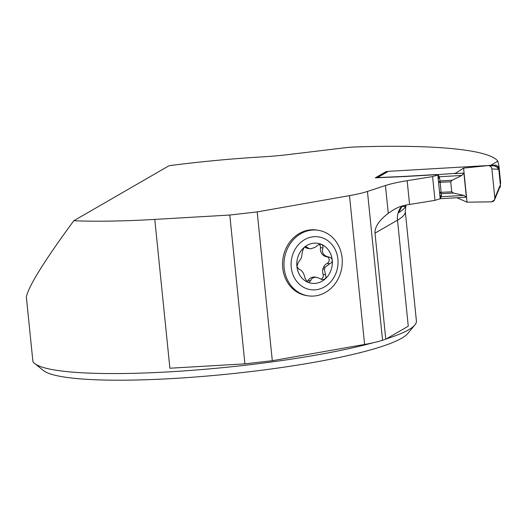 <?xml version="1.0" encoding="UTF-8"?>
<svg xmlns="http://www.w3.org/2000/svg" width="527" height="527" viewBox="0 0 527 527"><rect width="100%" height="100%" fill="white"/><g stroke="black" fill="none" stroke-linecap="round" stroke-linejoin="round"><path stroke-width="0.79" d="M498.838 188.91L500.255 186.98L500.452 185.807L498.713 168.502C498.285 166.348 497.014 165.221 494.899 165.135L388.366 171.341L377.536 177.592L403.247 176.446A36.179 5.033 174.2 0 0 406.218 176.295L434.801 174.628A4.223 0.586 -5.8 0 1 437.021 174.628L437.977 174.628L439.294 176.762L440.071 180.965L441.422 195.965L440.42 198.692L466.342 197.184L463.898 173.119L461.843 175.451L452.087 180.267L450.717 181.822L451.738 191.841L453.385 193.027L463.872 195.398L466.342 197.184M437.977 174.628L455.611 173.317M494.899 165.135L494.102 165.853M500.433 185.432L499.728 186.176L494.84 198.06L491.882 168.95C491.46 166.795 490.189 165.676 488.068 165.59L463.576 168.106L455.078 173.561M376.752 177.777L387.398 171.631A2.411 2.279 60 0 1 388.366 171.341M491.882 168.95L498.008 169.239C498.568 168.258 497.323 167.125 494.273 165.847L494.221 165.847M499.451 187.974L499.728 186.176L499.405 188.099M494.84 198.06L494.596 199.786L491.75 201.828L467.034 202.177L456.942 197.73M498.713 168.502L498.008 169.239C498.219 169.292 497.6 166.058 494.161 165.88L488.068 165.59M377.536 177.592L376.772 177.777M439.577 177.803A1.812 1.252 171.2 0 0 438.247 179.18L438.2 178.91M439.821 194.819L438.247 179.18L439.814 194.608A1.812 1.561 178.6 0 0 441.422 195.965M461.843 175.451L439.294 176.762A1.812 1.265 158 0 0 438.095 177.862M452.087 180.267L440.071 180.965L438.741 182.342L450.717 181.822M451.738 191.841L439.755 192.368L441.369 193.725L453.385 193.027M463.872 195.398L441.323 196.716A1.812 1.561 -162.6 0 1 439.913 195.754M500.189 182.988L500.65 182.724L500.34 184.516M490.525 165.392L497.831 161.176L498.964 166.091L500.65 182.724M498.964 166.091L498.002 166.644M386.291 338.894A192.968 26.857 -5.8 0 0 414.887 324.948A192.968 26.857 -5.8 0 0 416.409 320.996L405.276 211.393L406.001 205.056L405.553 206.347A194.377 27.055 -5.8 0 1 398.715 212.605L402.213 205.886M409.571 204.456L434.992 200.359L440.216 198.745L437.805 174.984L432.581 176.598L407.154 180.689L409.571 204.456A48.24 6.713 -5.8 0 0 405.092 205.214L398.728 207.111L394.117 209.397L388.261 213.316L385.441 185.517A48.24 6.713 174.2 0 1 407.154 180.689M497.831 161.176A250.859 34.914 -5.8 0 0 356.871 146.908A24.123 3.36 -5.8 0 0 343.011 147.995L288.868 154.516A60.302 8.392 174.2 0 1 263.131 156.829A192.968 26.857 174.2 0 0 169.134 165.682L73.787 220.747A192.968 26.857 -5.8 0 0 154.78 219.41L229.792 215.042L244.91 363.854L272.307 360.712L257.189 211.9L229.792 215.042M257.189 211.9L349.493 195.629A48.24 6.713 174.2 0 0 367.451 191.439L385.441 185.517M387.576 171.538L386.074 171.624L375.31 177.843L403.267 176.598A36.179 5.033 -5.8 0 0 406.238 176.446L434.815 174.78A4.223 0.586 174.2 0 1 437.805 174.984M434.992 200.359L432.581 176.598M154.78 219.41L169.892 368.221L244.91 363.854M414.887 324.948L407.661 333.631A184.819 25.724 174.2 0 1 227.848 374.111A184.819 25.724 174.2 0 1 43.563 370.613L34.742 363.558A192.968 26.857 -5.8 0 1 32.898 361.443L26.35 296.991C28.557 286.214 44.367 260.799 73.787 220.747M34.742 363.558A192.968 26.857 -5.8 0 0 174.206 371.548A192.968 26.857 -5.8 0 0 373.175 342.748M405.276 211.393A192.968 26.857 174.2 0 1 397.496 220.167L408.267 326.206L385.771 339.197L375 233.158C374.671 226.959 379.097 220.345 388.261 213.316M385.771 339.197L382.562 340.251A48.24 6.713 -5.8 0 1 364.605 344.441L272.307 360.712M401.666 206.571L405.553 206.347M386.074 171.624L386.153 172.349M318.315 230.292L316.879 230.062A33.168 29.051 99 0 0 308.374 230.147A33.168 29.051 99 0 0 282.722 267.927A33.168 29.051 99 0 0 306.516 295.581L307.952 295.805A33.168 29.051 99 0 0 341.825 267.584A33.168 29.051 99 0 0 318.315 230.292A33.168 29.051 99 0 0 309.81 230.371A33.168 29.051 99 0 0 283.987 263.335A33.168 29.051 99 0 0 307.952 295.805M319.276 244.409A3.524 3.083 99 0 1 320.429 247.624A8.274 7.246 99 0 0 326.338 256.656L328.98 257.071C323.519 255.845 321.477 252.822 322.853 248.006L323.091 246.972L322.577 245.187L320.936 244.258L318.466 244.759L315.087 247.321L310.851 248.777L309.25 248.665L306.207 246.774L304.026 247.545A20.217 17.714 99 0 0 296.912 266.445L298.229 262.571L300.95 258.75A14.552 12.747 -81 0 1 301.655 256.88L302.353 251.623L304.026 247.545A20.217 17.714 -81 0 1 321.648 244.469A20.217 17.714 99 0 1 332.221 260.107C332.227 261.912 331.364 263.138 329.632 263.777L325.067 267.314A14.552 12.747 -81 0 1 324.362 269.178L322.88 268.941A8.274 7.246 99 0 0 323.104 274.343L325.515 274.725L324.362 269.178M304.804 247.018A8.274 7.246 99 0 0 307.972 248.474L309.606 248.731M316.707 277.373L315.074 277.116A8.274 7.246 99 0 0 308.097 280.404L310.515 280.786L311.661 278.855L313.176 277.755L315.205 277.288L317.188 277.465L322.392 279.692L325.113 279.007A20.217 17.714 99 0 0 332.221 260.107C331.865 258.362 330.785 257.347 328.98 257.071M310.515 280.786L309.125 282.215L307.491 282.083L305.034 278.342C304.013 273.151 301.971 270.134 298.908 269.284L298.717 269.251M326.826 256.735A3.524 3.083 99 0 1 329.191 259.798A3.524 3.083 99 0 1 327.221 263.395A8.274 7.246 99 0 0 323.585 267.077L325.067 267.314M306.707 281.589A3.524 3.083 99 0 0 308.097 280.404M298.908 269.284L296.912 266.445A20.217 17.714 99 0 0 307.491 282.083A20.217 17.714 99 0 0 325.113 279.007L326.055 277.288L325.515 274.725M320.969 279.158A3.524 3.083 99 0 0 323.104 274.343M323.585 267.077A14.552 12.747 -81 0 1 322.88 268.941M311.898 236.972A26.699 23.386 99 0 0 295.706 279.989A26.699 23.386 99 0 0 336.101 272.867A26.699 23.386 99 0 0 311.898 236.972M463.582 168.166L467.034 202.177L490.617 201.867C493.298 201.999 494.701 200.728 494.84 198.06L491.882 168.95C491.21 166.334 489.563 165.241 486.941 165.682L463.576 168.106M454.86 173.647L463.898 173.119M375 233.158L397.496 220.167A19.295 18.254 60 0 1 401.884 205.985M367.451 191.439L382.562 340.251M364.605 344.441L349.493 195.629M320.429 247.624L322.853 248.006M304.863 246.985L307.162 247.347M327.221 263.395L329.632 263.777M499.471 187.922L494.596 199.786"/></g></svg>
